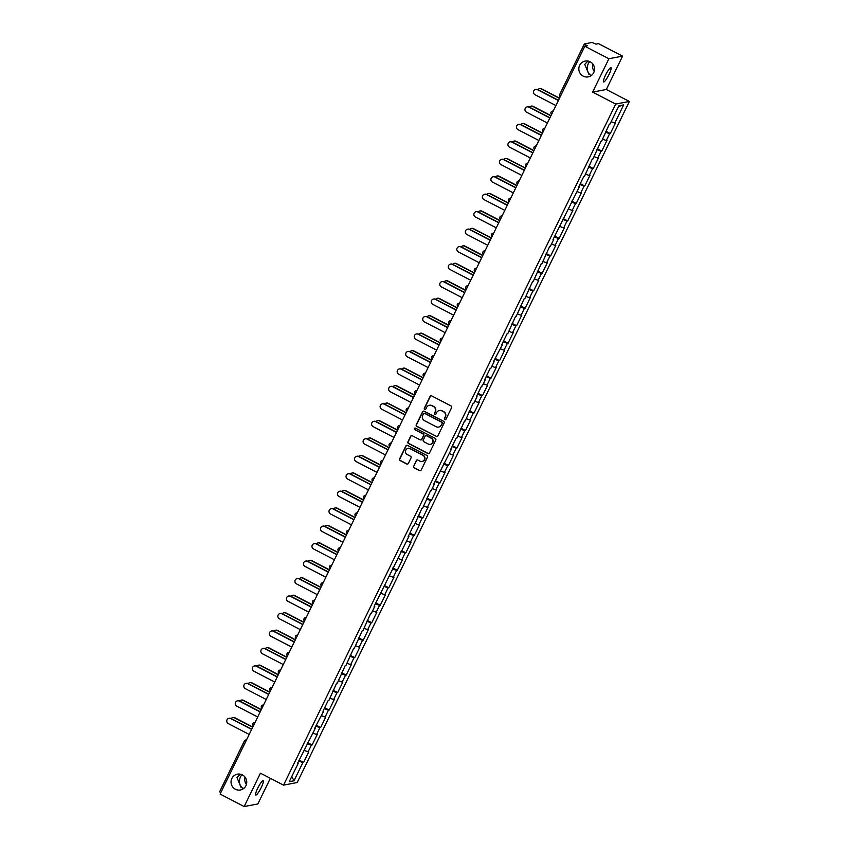 <?xml version="1.0" encoding="UTF-8"?>
<svg xmlns="http://www.w3.org/2000/svg" width="849" height="849" viewBox="0 0 849 849"><rect width="100%" height="100%" fill="white"/><g stroke="black" fill="none" stroke-linecap="round" stroke-linejoin="round"><path stroke-width="1.27" d="M587.964 61.043L584.749 64.354L588.877 74.309L590.044 74.829C587.084 71.974 586.489 68.26 588.251 63.686L589.684 61.563M583.199 76.134A8.044 7.843 79.2 0 1 585.184 61.064A8.044 7.843 79.2 0 1 594.48 70.117A8.044 7.843 79.2 0 1 583.199 76.134M594.236 71.305A8.044 7.843 79.2 0 1 592.846 64.025M240.161 774.15L236.945 777.461L241.074 787.416L242.241 787.936C239.28 785.081 238.686 781.367 240.447 776.793L241.88 774.67M235.396 789.241A8.044 7.843 79.2 0 1 237.38 774.171A8.044 7.843 79.2 0 1 246.677 783.224A8.044 7.843 79.2 0 1 235.396 789.241M246.433 784.412A8.044 7.843 79.2 0 1 245.043 777.122M444.812 419.671A0.86 0.838 -100.8 0 0 445.937 419.289L451.636 407.605A1.231 1.199 -100.8 0 0 451.095 405.949L431.674 395.889A1.231 1.199 -100.8 0 0 430.061 396.43L424.362 408.104A0.86 0.838 -100.8 0 0 425.285 409.345A0.86 0.838 -100.8 0 0 425.88 408.889L426.612 407.382A3.948 3.852 -100.8 0 1 431.78 405.652L433.404 406.491A3.948 3.852 -100.8 0 1 435.134 411.797L434.401 413.304A0.86 0.838 -100.8 0 0 435.314 414.545A0.86 0.838 -100.8 0 0 435.908 414.089L436.641 412.582A3.948 3.852 -100.8 0 1 441.809 410.852L443.433 411.691A3.948 3.852 -100.8 0 1 445.173 416.997L444.43 418.504A0.86 0.838 -100.8 0 0 444.812 419.671M439.495 410.46A3.948 3.852 -100.8 0 1 442.085 410.799L443.709 411.638A3.948 3.852 -100.8 0 1 445.438 416.944L444.706 418.451A0.86 0.838 -100.8 0 0 445.481 419.714M431.048 395.761A1.231 1.199 -100.8 0 0 430.337 396.377L424.638 408.061A0.86 0.838 -100.8 0 0 425.413 409.314M429.467 405.27A3.948 3.852 -100.8 0 1 432.056 405.599L433.669 406.438A3.948 3.852 -100.8 0 1 435.41 411.744L434.667 413.251A0.86 0.838 -100.8 0 0 435.452 414.514M257.725 788.222A8.044 1.411 -62.6 0 1 263.179 780.74A8.044 1.411 -62.6 0 1 261.227 787.554A8.044 1.411 -62.6 0 1 255.772 795.035A8.044 1.411 -62.6 0 1 257.725 788.222M605.528 75.115A8.044 1.411 -62.6 0 1 610.983 67.644A8.044 1.411 -62.6 0 1 609.03 74.447A8.044 1.411 -62.6 0 1 603.575 81.928A8.044 1.411 -62.6 0 1 605.528 75.115M413.559 466.154A1.231 1.199 -100.8 0 0 414.1 467.82L419.544 470.643A1.231 1.199 -100.8 0 0 421.157 470.102L427.482 457.133A1.231 1.199 -100.8 0 0 426.941 455.467L407.52 445.407A1.231 1.199 -100.8 0 0 405.907 445.948L399.582 458.916A1.231 1.199 -100.8 0 0 400.123 460.572L406.703 463.989A1.231 1.199 -100.8 0 0 408.327 463.448L411.033 457.898A1.231 1.199 -100.8 0 0 410.492 456.242L407.223 454.544A3.3 3.216 -100.8 0 1 408.04 448.368A3.3 3.216 -100.8 0 1 410.088 448.665L422.876 455.287A3.3 3.216 -100.8 0 1 422.059 461.474A3.3 3.216 -100.8 0 1 420.011 461.166L417.878 460.062A1.231 1.199 -100.8 0 0 416.265 460.604L413.824 466.101A1.231 1.199 -100.8 0 0 414.376 467.767L419.82 470.59A1.231 1.199 -100.8 0 0 420.446 470.717M592.623 92.106L606.303 89.495L622.582 56.119L608.903 58.73L592.623 92.106L615.705 104.066L283.524 785.134L260.441 773.184L244.162 806.55L220.093 794.08L584.834 46.26L587.391 45.772L585.63 44.859L584.961 46.239M608.903 58.73L584.834 46.26M436.216 436.45A1.231 1.199 -100.8 0 0 437.829 435.919L444.154 422.94A1.231 1.199 -100.8 0 0 443.613 421.284L424.203 411.224A1.231 1.199 -100.8 0 0 422.579 411.765L416.254 424.733A1.231 1.199 -100.8 0 0 416.795 426.389L436.492 436.407A1.231 1.199 -100.8 0 0 437.118 436.535M435.824 440.037L429.498 453.005A1.231 1.199 -100.8 0 1 427.885 453.546L408.465 443.486A1.231 1.199 -100.8 0 1 407.923 441.83L410.629 436.28A1.231 1.199 -100.8 0 1 412.243 435.739L420.117 439.814A1.231 1.199 -100.8 0 0 421.73 439.273L423.524 435.59A1.231 1.199 -100.8 0 0 422.982 433.935L414.79 429.69A0.86 0.838 -100.8 0 1 415.002 428.066A0.86 0.838 -100.8 0 1 415.532 428.151L435.282 438.381A1.231 1.199 -100.8 0 1 435.824 440.037M615.705 104.066L629.385 101.456L297.203 782.523L283.524 785.134M299.113 760.152L303.592 762.466L308.771 751.832L304.42 750.59M303.592 762.466L302.87 762.604L293.998 780.804L289.244 781.717L298.116 763.516L297.405 763.654L315.159 728.58L314.448 728.707L323.671 711.112L322.96 711.239L328.149 700.605L328.86 700.467L336.671 683.137L337.382 682.999L345.193 665.669L345.904 665.531L353.715 648.201L354.426 648.063L362.236 630.733L362.947 630.595L370.758 613.254L371.469 613.127L374.802 606.292L374.091 606.43L408.878 536.419L408.167 536.547L413.357 525.913L414.068 525.775L421.879 508.445L422.59 508.307L430.401 490.977L431.112 490.839L434.444 484.004L433.733 484.142L451.477 449.068L450.766 449.206L455.955 438.562L456.666 438.434L464.477 421.093L465.188 420.966L472.999 403.625L473.71 403.487L477.042 396.663L476.331 396.801L481.521 386.157L482.232 386.019L485.564 379.195L484.853 379.323L490.043 368.689L490.754 368.551L494.086 361.727L493.375 361.854L502.597 344.248L501.886 344.386L507.076 333.753L507.787 333.615L515.598 316.284L516.309 316.146L524.12 298.816L524.831 298.678L532.641 281.348L533.352 281.21L541.163 263.869L541.874 263.742L549.685 246.401L550.396 246.274L553.728 239.439L553.017 239.577L579.283 187.035L578.572 187.162L583.762 176.528L584.473 176.39L592.284 159.06L592.995 158.922L600.805 141.592L601.516 141.454L609.327 124.124L610.038 123.986L618.91 105.785L623.675 104.883L614.793 123.073L611.153 121.704M605.846 131.255L610.314 133.58L615.504 122.935L614.793 123.073M610.314 133.58L609.603 133.718L606.271 140.541L602.631 139.172M597.325 148.724L601.803 151.048L606.982 140.414L606.271 140.541M601.803 151.048L601.081 151.186L597.76 158.01L594.109 156.641M588.803 166.192L593.281 168.516L598.471 157.882L597.76 158.01M593.281 168.516L592.57 168.654L589.238 175.488L585.587 174.109M580.281 183.671L584.759 185.984L589.949 175.35L589.238 175.488M584.759 185.984L584.048 186.122L580.716 192.956L577.065 191.577M571.759 201.139L576.238 203.452L581.427 192.819L580.716 192.956M576.238 203.452L575.526 203.59L572.194 210.425L568.543 209.045M563.237 218.607L567.716 220.92L572.905 210.287L572.194 210.425M567.716 220.92L567.005 221.058L563.672 227.893L560.022 226.513M554.715 236.075L559.194 238.389L564.383 227.755L563.672 227.893M559.194 238.389L558.483 238.527L555.15 245.361L551.51 243.981M546.204 253.543L550.672 255.867L555.862 245.223L555.15 245.361M550.672 255.867L549.961 255.995L546.629 262.829L542.989 261.45M537.682 271.011L542.161 273.336L547.34 262.691L546.629 262.829M542.161 273.336L541.439 273.463L538.117 280.297L534.467 278.928M529.16 288.48L533.639 290.804L538.828 280.159L538.117 280.297M533.639 290.804L532.928 290.942L529.596 297.766L525.945 296.397M520.639 305.948L525.117 308.272L530.307 297.628L529.596 297.766M525.117 308.272L524.406 308.41L521.074 315.234L517.423 313.865M512.117 323.416L516.595 325.74L521.785 315.106L521.074 315.234M516.595 325.74L515.884 325.878L512.552 332.702L508.901 331.333M503.595 340.884L508.073 343.208L513.263 332.575L512.552 332.702M508.073 343.208L507.362 343.346L504.03 350.181L500.379 348.801M495.073 358.363L499.552 360.676L504.741 350.043L504.03 350.181M499.552 360.676L498.841 360.814L495.508 367.649L491.868 366.269M486.562 375.831L491.03 378.145L496.219 367.511L495.508 367.649M491.03 378.145L490.319 378.283L486.986 385.117L483.346 383.737M478.04 393.299L482.519 395.613L487.697 384.979L486.986 385.117M482.519 395.613L481.797 395.751L478.475 402.585L474.824 401.206M469.518 410.767L473.997 413.081L479.186 402.447L478.475 402.585M473.997 413.081L473.286 413.219L469.953 420.053L466.303 418.674M460.996 428.236L465.475 430.56L470.664 419.915L469.953 420.053M465.475 430.56L464.764 430.687L461.432 437.522L457.781 436.142M452.475 445.704L456.953 448.028L462.143 437.384L461.432 437.522M456.953 448.028L456.242 448.155L452.91 454.99L449.259 453.621M443.953 463.172L448.431 465.496L453.621 454.852L452.91 454.99M448.431 465.496L447.72 465.634L444.388 472.458L440.737 471.089M435.431 480.64L439.909 482.964L445.099 472.32L444.388 472.458M439.909 482.964L439.198 483.102L435.866 489.926L432.226 488.557M426.92 498.108L431.388 500.432L436.577 489.799L435.866 489.926M431.388 500.432L430.676 500.57L427.344 507.394L423.704 506.025M418.398 515.576L422.876 517.901L428.055 507.267L427.344 507.394M422.876 517.901L422.155 518.039L418.833 524.873L415.182 523.493M409.876 533.055L414.354 535.369L419.544 524.735L418.833 524.873M414.354 535.369L413.643 535.507L410.311 542.341L406.66 540.962M401.354 550.523L405.833 552.837L411.022 542.203L410.311 542.341M405.833 552.837L405.122 552.975L401.789 559.809L398.139 558.43M392.832 567.992L397.311 570.305L402.5 559.671L401.789 559.809M397.311 570.305L396.6 570.443L393.267 577.278L389.617 575.898M384.31 585.46L388.789 587.773L393.978 577.14L393.267 577.278M388.789 587.773L388.078 587.911L384.746 594.746L381.095 593.366M375.789 602.928L380.267 605.252L385.457 594.608L384.746 594.746M380.267 605.252L379.556 605.379L376.224 612.214L372.584 610.834M367.277 620.396L371.745 622.72L376.935 612.076L376.224 612.214M371.745 622.72L371.034 622.848L367.702 629.682L364.062 628.313M358.756 637.864L363.234 640.188L368.413 629.544L367.702 629.682M363.234 640.188L362.512 640.326L359.191 647.15L355.54 645.781M350.234 655.332L354.712 657.657L359.902 647.012L359.191 647.15M354.712 657.657L354.001 657.795L350.669 664.618L347.018 663.249M341.712 672.801L346.19 675.125L351.38 664.491L350.669 664.618M346.19 675.125L345.479 675.263L342.147 682.087L338.496 680.718M333.19 690.269L337.669 692.593L342.858 681.959L342.147 682.087M337.669 692.593L336.957 692.731L333.625 699.565L329.974 698.186M324.668 707.748L329.147 710.061L334.336 699.427L333.625 699.565M329.147 710.061L328.436 710.199L325.103 717.034L321.453 715.654M316.146 725.216L320.625 727.529L325.814 716.896L325.103 717.034M320.625 727.529L319.914 727.667L316.581 734.502L312.941 733.122M307.635 742.684L312.103 744.998L317.293 734.364L316.581 734.502M312.103 744.998L311.392 745.135L308.06 751.97M311.392 745.135L307.2 743.554M319.914 727.667L315.722 726.086M328.436 710.199L324.244 708.618M336.957 692.731L332.766 691.15M345.479 675.263L341.287 673.681M354.001 657.795L349.809 656.213M362.512 640.326L358.32 638.745M371.034 622.848L366.842 621.277M379.556 605.379L375.364 603.798M388.078 587.911L383.886 586.33M396.6 570.443L392.408 568.862M405.122 552.975L400.93 551.394M413.643 535.507L409.451 533.925M422.155 518.039L417.963 516.457M430.676 500.57L426.485 498.989M439.198 483.102L435.006 481.521M447.72 465.634L443.528 464.053M456.242 448.155L452.05 446.585M464.764 430.687L460.572 429.106M473.286 413.219L469.094 411.638M481.797 395.751L477.605 394.169M490.319 378.283L486.127 376.701M498.841 360.814L494.649 359.233M507.362 343.346L503.17 341.765M515.884 325.878L511.692 324.297M524.406 308.41L520.214 306.829M532.928 290.942L528.736 289.36M541.439 273.463L537.247 271.892M549.961 255.995L545.769 254.413M558.483 238.527L554.291 236.945M567.005 221.058L562.813 219.477M575.526 203.59L571.335 202.009M584.048 186.122L579.856 184.541M592.57 168.654L588.378 167.073M601.081 151.186L596.889 149.604M609.603 133.718L605.411 132.136M622.582 56.119L598.513 43.649L595.956 44.137L592.135 42.45L584.399 43.925L585.63 44.859M623.675 104.883L618.571 106.475M244.162 806.55L257.852 803.939L270.343 778.31M220.804 792.626L219.615 791.777L244.363 741.103M606.303 89.495L629.385 101.456M302.87 762.604L298.678 761.022M293.998 780.804L291.801 776.453M591.604 75.296L590.044 74.829L591.297 75.529M243.801 788.403L242.241 787.936L243.493 788.636M423.566 411.096A1.231 1.199 -100.8 0 0 422.855 411.712L416.53 424.68A1.231 1.199 -100.8 0 0 417.071 426.336L436.492 436.407M442.064 423.375A0.86 0.838 -100.8 0 0 441.682 422.208L424.638 413.378A0.86 0.838 -100.8 0 0 423.502 413.76L422.728 415.352A3.948 3.852 -100.8 0 0 424.458 420.658L436.11 426.697A3.948 3.852 -100.8 0 0 441.278 424.967L442.329 423.322A0.86 0.838 -100.8 0 0 441.947 422.155L441.682 422.208M424.235 413.283A0.86 0.838 -100.8 0 1 424.903 413.325L441.947 422.155M438.71 427.026A3.948 3.852 -100.8 0 0 441.554 424.914L441.278 424.967M442.329 423.322L441.554 424.914M411.616 435.601A1.231 1.199 -100.8 0 0 410.905 436.227L408.199 441.777A1.231 1.199 -100.8 0 0 408.74 443.433L428.151 453.493A1.231 1.199 -100.8 0 0 428.787 453.621M421.019 439.899A1.231 1.199 -100.8 0 0 422.006 439.22L423.8 435.537A1.231 1.199 -100.8 0 0 423.258 433.881L414.79 429.69M415.14 428.055A0.86 0.838 -100.8 0 0 415.065 429.636M428.289 444.048A3.3 3.216 -100.8 0 0 432.916 441.586A3.3 3.216 -100.8 0 0 431.154 438.169L426.654 435.834A1.231 1.199 -100.8 0 0 425.041 436.375L423.248 440.058A1.231 1.199 -100.8 0 0 423.789 441.713L428.289 444.048M430.475 444.324A3.3 3.216 -100.8 0 0 431.43 438.116L431.154 438.169M426.028 435.707A1.231 1.199 -100.8 0 1 426.93 435.781L431.43 438.116M417.252 459.935A1.231 1.199 -100.8 0 0 416.53 460.551L413.824 466.101M422.197 461.442A3.3 3.216 -100.8 0 0 423.152 455.234L422.876 455.287M408.178 448.336A3.3 3.216 -100.8 0 1 410.364 448.612L423.152 455.234M406.894 445.279A1.231 1.199 -100.8 0 0 406.183 445.895L399.858 458.863A1.231 1.199 -100.8 0 0 400.399 460.529L406.979 463.936A1.231 1.199 -100.8 0 0 407.605 464.063M539.699 88.667A2.834 2.759 79.2 0 1 541.641 88.89L541.28 88.954A2.834 2.759 -100.8 0 0 537.916 89.654M559.427 98.357L541.28 88.954M559.523 98.155L541.641 88.89M535.899 89.389A2.834 2.759 79.2 0 1 537.831 89.612L537.481 89.676A2.834 2.759 -100.8 0 0 533.512 91.798A2.834 2.759 -100.8 0 0 535.019 94.717L555.915 105.552M537.831 89.612L558.472 100.309M537.481 89.676L558.377 100.511M531.177 106.136A2.834 2.759 79.2 0 1 533.119 106.358L532.758 106.422A2.834 2.759 -100.8 0 0 529.405 107.123M550.905 115.825L532.758 106.422M551.001 115.623L533.119 106.358M522.655 123.604A2.834 2.759 79.2 0 1 524.597 123.827L524.236 123.89A2.834 2.759 -100.8 0 0 520.883 124.591M542.384 133.293L524.236 123.89M542.479 133.091L524.597 123.827M514.144 141.072A2.834 2.759 79.2 0 1 516.075 141.295L515.725 141.358A2.834 2.759 -100.8 0 0 512.361 142.07M533.862 150.761L515.725 141.358M533.957 150.56L516.075 141.295M505.622 158.54A2.834 2.759 79.2 0 1 507.553 158.763L507.203 158.827A2.834 2.759 -100.8 0 0 503.839 159.538M525.34 168.229L507.203 158.827M525.446 168.028L507.553 158.763M497.1 176.008A2.834 2.759 79.2 0 1 499.032 176.231L498.681 176.295A2.834 2.759 -100.8 0 0 495.317 177.006M516.818 185.698L498.681 176.295M516.924 185.496L499.032 176.231M527.378 106.857A2.834 2.759 79.2 0 1 529.309 107.08L528.959 107.144A2.834 2.759 -100.8 0 0 524.99 109.266A2.834 2.759 -100.8 0 0 526.497 112.185L547.393 123.02M529.309 107.08L549.95 117.778M528.959 107.144L549.855 117.979M518.856 124.336A2.834 2.759 79.2 0 1 520.787 124.548L520.437 124.623A2.834 2.759 -100.8 0 0 516.468 126.734A2.834 2.759 -100.8 0 0 517.975 129.653L538.871 140.488M520.787 124.548L541.429 135.246M520.437 124.623L541.333 135.447M510.334 141.804A2.834 2.759 79.2 0 1 512.276 142.016L511.915 142.091A2.834 2.759 -100.8 0 0 507.946 144.203A2.834 2.759 -100.8 0 0 509.464 147.132L530.36 157.956M512.276 142.016L532.907 152.714M511.915 142.091L532.811 152.916M501.812 159.272A2.834 2.759 79.2 0 1 503.754 159.485L503.393 159.559A2.834 2.759 -100.8 0 0 499.435 161.671A2.834 2.759 -100.8 0 0 500.942 164.6L521.838 175.425M503.754 159.485L524.395 170.182M503.393 159.559L524.289 170.384M493.29 176.741A2.834 2.759 79.2 0 1 495.232 176.953L494.871 177.027A2.834 2.759 -100.8 0 0 490.913 179.139A2.834 2.759 -100.8 0 0 492.42 182.068L513.316 192.893M495.232 176.953L515.874 187.65M494.871 177.027L515.768 187.852M488.578 193.487A2.834 2.759 79.2 0 1 490.51 193.699L490.16 193.774A2.834 2.759 -100.8 0 0 486.795 194.474M508.307 203.166L490.16 193.774M508.402 202.975L490.51 193.699M484.779 194.209A2.834 2.759 79.2 0 1 486.71 194.432L486.36 194.495A2.834 2.759 -100.8 0 0 482.391 196.607A2.834 2.759 -100.8 0 0 483.898 199.536L504.794 210.361M486.71 194.432L507.352 205.118M486.36 194.495L507.256 205.32M480.056 210.955A2.834 2.759 79.2 0 1 481.999 211.168L481.638 211.242A2.834 2.759 -100.8 0 0 478.274 211.942M499.785 220.644L481.638 211.242M499.881 220.443L481.999 211.168M476.257 211.677A2.834 2.759 79.2 0 1 478.189 211.9L477.838 211.963A2.834 2.759 -100.8 0 0 473.869 214.075A2.834 2.759 -100.8 0 0 475.376 217.004L496.272 227.829M478.189 211.9L498.83 222.587M477.838 211.963L498.734 222.788M471.535 228.423A2.834 2.759 79.2 0 1 473.477 228.636L473.116 228.71A2.834 2.759 -100.8 0 0 469.762 229.41M491.263 238.113L473.116 228.71M491.359 237.911L473.477 228.636M467.735 229.145A2.834 2.759 79.2 0 1 469.667 229.368L469.317 229.432A2.834 2.759 -100.8 0 0 465.348 231.554A2.834 2.759 -100.8 0 0 466.854 234.473L487.751 245.297M469.667 229.368L490.308 240.065M469.317 229.432L490.213 240.267M463.013 245.892A2.834 2.759 79.2 0 1 464.955 246.104L464.594 246.178A2.834 2.759 -100.8 0 0 461.24 246.879M482.741 255.581L464.594 246.178M482.837 255.379L464.955 246.104M459.213 246.613A2.834 2.759 79.2 0 1 461.145 246.836L460.795 246.9A2.834 2.759 -100.8 0 0 456.826 249.022A2.834 2.759 -100.8 0 0 458.333 251.941L479.229 262.765M461.145 246.836L481.786 257.534M460.795 246.9L481.691 257.735M454.502 263.36A2.834 2.759 79.2 0 1 456.433 263.583L456.083 263.646A2.834 2.759 -100.8 0 0 452.719 264.347M474.22 273.049L456.083 263.646M474.315 272.847L456.433 263.583M450.692 264.081A2.834 2.759 79.2 0 1 452.634 264.304L452.273 264.368A2.834 2.759 -100.8 0 0 448.304 266.49A2.834 2.759 -100.8 0 0 449.821 269.409L470.717 280.244M452.634 264.304L473.264 275.002M452.273 264.368L473.169 275.203M445.98 280.828A2.834 2.759 79.2 0 1 447.911 281.051L447.561 281.115A2.834 2.759 -100.8 0 0 444.197 281.815M465.698 290.517L447.561 281.115M465.804 290.316L447.911 281.051M442.17 281.55A2.834 2.759 79.2 0 1 444.112 281.772L443.751 281.836A2.834 2.759 -100.8 0 0 439.793 283.959A2.834 2.759 -100.8 0 0 441.3 286.877L462.196 297.712M444.112 281.772L464.753 292.47M443.751 281.836L464.647 292.672M437.458 298.296A2.834 2.759 79.2 0 1 439.389 298.519L439.039 298.583A2.834 2.759 -100.8 0 0 435.675 299.283M457.176 307.985L439.039 298.583M457.282 307.784L439.389 298.519M433.648 299.028A2.834 2.759 79.2 0 1 435.59 299.241L435.229 299.315A2.834 2.759 -100.8 0 0 431.271 301.427A2.834 2.759 -100.8 0 0 432.778 304.345L453.674 315.181M435.59 299.241L456.231 309.938M435.229 299.315L456.125 310.14M428.936 315.764A2.834 2.759 79.2 0 1 430.868 315.987L430.517 316.051A2.834 2.759 -100.8 0 0 427.153 316.762M448.665 325.454L430.517 316.051M448.76 325.252L430.868 315.987M425.137 316.497A2.834 2.759 79.2 0 1 427.068 316.709L426.718 316.783A2.834 2.759 -100.8 0 0 422.749 318.895A2.834 2.759 -100.8 0 0 424.256 321.824L445.152 332.649M427.068 316.709L447.71 327.406M426.718 316.783L447.614 327.608M420.414 333.233A2.834 2.759 79.2 0 1 422.356 333.455L421.995 333.519A2.834 2.759 -100.8 0 0 418.631 334.23M440.143 342.922L421.995 333.519M440.238 342.72L422.356 333.455M416.615 333.965A2.834 2.759 79.2 0 1 418.546 334.177L418.196 334.251A2.834 2.759 -100.8 0 0 414.227 336.363A2.834 2.759 -100.8 0 0 415.734 339.292L436.63 350.117M418.546 334.177L439.188 344.874M418.196 334.251L439.092 345.076M411.892 350.701A2.834 2.759 79.2 0 1 413.834 350.924L413.474 350.987A2.834 2.759 -100.8 0 0 410.12 351.698M431.621 360.39L413.474 350.987M431.716 360.188L413.834 350.924M408.093 351.433A2.834 2.759 79.2 0 1 410.025 351.645L409.674 351.719A2.834 2.759 -100.8 0 0 405.705 353.831A2.834 2.759 -100.8 0 0 407.212 356.76L428.108 367.585M410.025 351.645L430.666 362.343M409.674 351.719L430.57 362.544M403.371 368.179A2.834 2.759 79.2 0 1 405.313 368.392L404.952 368.466A2.834 2.759 -100.8 0 0 401.598 369.166M423.099 377.858L404.952 368.466M423.195 377.667L405.313 368.392M399.571 368.901A2.834 2.759 79.2 0 1 401.503 369.124L401.153 369.188A2.834 2.759 -100.8 0 0 397.183 371.3A2.834 2.759 -100.8 0 0 398.69 374.229L419.586 385.053M401.503 369.124L422.144 379.811M401.153 369.188L422.049 380.012M394.859 385.648A2.834 2.759 79.2 0 1 396.791 385.86L396.441 385.934A2.834 2.759 -100.8 0 0 393.076 386.635M414.577 395.337L396.441 385.934M414.673 395.135L396.791 385.86M391.049 386.369A2.834 2.759 79.2 0 1 392.991 386.592L392.631 386.656A2.834 2.759 -100.8 0 0 388.662 388.768A2.834 2.759 -100.8 0 0 390.179 391.697L411.075 402.522M392.991 386.592L413.622 397.279M392.631 386.656L413.527 397.481M386.337 403.116A2.834 2.759 79.2 0 1 388.269 403.328L387.919 403.402A2.834 2.759 -100.8 0 0 384.555 404.103M406.055 412.805L387.919 403.402M406.162 412.603L388.269 403.328M382.528 403.837A2.834 2.759 79.2 0 1 384.47 404.06L384.109 404.124A2.834 2.759 -100.8 0 0 380.15 406.247A2.834 2.759 -100.8 0 0 381.657 409.165L402.553 419.99M384.47 404.06L405.111 414.758M384.109 404.124L405.005 414.959M377.816 420.584A2.834 2.759 79.2 0 1 379.747 420.796L379.397 420.871A2.834 2.759 -100.8 0 0 376.033 421.571M397.534 430.273L379.397 420.871M397.64 430.072L379.747 420.796M374.006 421.306A2.834 2.759 79.2 0 1 375.948 421.529L375.587 421.592A2.834 2.759 -100.8 0 0 371.629 423.715A2.834 2.759 -100.8 0 0 373.136 426.633L394.032 437.458M375.948 421.529L396.589 432.226M375.587 421.592L396.483 432.428M369.294 438.052A2.834 2.759 79.2 0 1 371.225 438.275L370.875 438.339A2.834 2.759 -100.8 0 0 367.511 439.039M389.022 447.741L370.875 438.339M389.118 447.54L371.225 438.275M365.494 438.774A2.834 2.759 79.2 0 1 367.426 438.997L367.076 439.06A2.834 2.759 -100.8 0 0 363.107 441.183A2.834 2.759 -100.8 0 0 364.614 444.101L385.51 454.937M367.426 438.997L388.067 449.694M367.076 439.06L387.972 449.896M360.772 455.52A2.834 2.759 79.2 0 1 362.714 455.743L362.353 455.807A2.834 2.759 -100.8 0 0 358.989 456.507M380.501 465.21L362.353 455.807M380.596 465.008L362.714 455.743M356.973 456.242A2.834 2.759 79.2 0 1 358.904 456.465L358.554 456.529A2.834 2.759 -100.8 0 0 354.585 458.651A2.834 2.759 -100.8 0 0 356.092 461.569L376.988 472.405M358.904 456.465L379.545 467.162M358.554 456.529L379.45 467.364M352.25 472.989A2.834 2.759 79.2 0 1 354.192 473.211L353.831 473.275A2.834 2.759 -100.8 0 0 350.478 473.975M371.979 482.678L353.831 473.275M372.074 482.476L354.192 473.211M348.451 473.721A2.834 2.759 79.2 0 1 350.382 473.933L350.032 474.007A2.834 2.759 -100.8 0 0 346.063 476.119A2.834 2.759 -100.8 0 0 347.57 479.038L368.466 489.873M350.382 473.933L371.024 484.63M350.032 474.007L370.928 484.832M343.728 490.457A2.834 2.759 79.2 0 1 345.67 490.68L345.31 490.743A2.834 2.759 -100.8 0 0 341.956 491.454M363.457 500.146L345.31 490.743M363.552 499.944L345.67 490.68M339.929 491.189A2.834 2.759 79.2 0 1 341.86 491.401L341.51 491.475A2.834 2.759 -100.8 0 0 337.541 493.587A2.834 2.759 -100.8 0 0 339.048 496.516L359.944 507.341M341.86 491.401L362.502 502.099M341.51 491.475L362.406 502.3M335.217 507.925A2.834 2.759 79.2 0 1 337.149 508.148L336.798 508.211A2.834 2.759 -100.8 0 0 333.434 508.922M354.935 517.614L336.798 508.211M355.031 517.412L337.149 508.148M331.407 508.657A2.834 2.759 79.2 0 1 333.349 508.869L332.988 508.944A2.834 2.759 -100.8 0 0 329.019 511.056A2.834 2.759 -100.8 0 0 330.537 513.985L351.433 524.809M333.349 508.869L353.98 519.567M332.988 508.944L353.884 519.768M326.695 525.393A2.834 2.759 79.2 0 1 328.627 525.616L328.276 525.68A2.834 2.759 -100.8 0 0 324.912 526.391M346.413 535.082L328.276 525.68M346.519 534.881L328.627 525.616M322.885 526.125A2.834 2.759 79.2 0 1 324.827 526.338L324.467 526.412A2.834 2.759 -100.8 0 0 320.508 528.524A2.834 2.759 -100.8 0 0 322.015 531.453L342.911 542.278M324.827 526.338L345.469 537.035M324.467 526.412L345.363 537.237M318.173 542.872A2.834 2.759 79.2 0 1 320.105 543.084L319.755 543.158A2.834 2.759 -100.8 0 0 316.39 543.859M337.891 552.55L319.755 543.158M337.998 552.359L320.105 543.084M314.363 543.593A2.834 2.759 79.2 0 1 316.306 543.816L315.945 543.88A2.834 2.759 -100.8 0 0 311.986 545.992A2.834 2.759 -100.8 0 0 313.493 548.921L334.389 559.746M316.306 543.816L336.947 554.503M315.945 543.88L336.841 554.705M309.652 560.34A2.834 2.759 79.2 0 1 311.583 560.552L311.233 560.627A2.834 2.759 -100.8 0 0 307.869 561.327M329.38 570.029L311.233 560.627M329.476 569.828L311.583 560.552M305.852 561.062A2.834 2.759 79.2 0 1 307.784 561.285L307.434 561.348A2.834 2.759 -100.8 0 0 303.464 563.46A2.834 2.759 -100.8 0 0 304.971 566.389L325.867 577.214M307.784 561.285L328.425 571.971M307.434 561.348L328.33 572.173M301.13 577.808A2.834 2.759 79.2 0 1 303.072 578.02L302.711 578.095A2.834 2.759 -100.8 0 0 299.347 578.795M320.858 587.497L302.711 578.095M320.954 587.296L303.072 578.02M297.33 578.53A2.834 2.759 79.2 0 1 299.262 578.753L298.912 578.816A2.834 2.759 -100.8 0 0 294.943 580.939A2.834 2.759 -100.8 0 0 296.45 583.857L317.346 594.682M299.262 578.753L319.903 589.45M298.912 578.816L319.808 589.652M292.608 595.276A2.834 2.759 79.2 0 1 294.55 595.489L294.189 595.563A2.834 2.759 -100.8 0 0 290.836 596.263M312.336 604.966L294.189 595.563M312.432 604.764L294.55 595.489M288.809 595.998A2.834 2.759 79.2 0 1 290.74 596.221L290.39 596.285A2.834 2.759 -100.8 0 0 286.421 598.407A2.834 2.759 -100.8 0 0 287.928 601.325L308.824 612.15M290.74 596.221L311.381 606.918M290.39 596.285L311.286 607.12M284.086 612.745A2.834 2.759 79.2 0 1 286.028 612.967L285.667 613.031A2.834 2.759 -100.8 0 0 282.314 613.731M303.815 622.434L285.667 613.031M303.91 622.232L286.028 612.967M280.287 613.466A2.834 2.759 79.2 0 1 282.218 613.689L281.868 613.753A2.834 2.759 -100.8 0 0 277.899 615.875A2.834 2.759 -100.8 0 0 279.406 618.794L300.302 629.629M282.218 613.689L302.86 624.386M281.868 613.753L302.764 624.588M275.575 630.213A2.834 2.759 79.2 0 1 277.506 630.436L277.156 630.499A2.834 2.759 -100.8 0 0 273.792 631.2M295.293 639.902L277.156 630.499M295.388 639.7L277.506 630.436M271.765 630.934A2.834 2.759 79.2 0 1 273.707 631.157L273.346 631.221A2.834 2.759 -100.8 0 0 269.377 633.343A2.834 2.759 -100.8 0 0 270.895 636.262L291.791 647.097M273.707 631.157L294.338 641.855M273.346 631.221L294.242 642.056M267.053 647.681A2.834 2.759 79.2 0 1 268.984 647.904L268.634 647.967A2.834 2.759 -100.8 0 0 265.27 648.668M286.771 657.37L268.634 647.967M286.877 657.168L268.984 647.904M263.243 648.413A2.834 2.759 79.2 0 1 265.185 648.625L264.824 648.7A2.834 2.759 -100.8 0 0 260.866 650.812A2.834 2.759 -100.8 0 0 262.373 653.73L283.269 664.565M265.185 648.625L285.826 659.323M264.824 648.7L285.72 659.524M258.531 665.149A2.834 2.759 79.2 0 1 260.463 665.372L260.112 665.436A2.834 2.759 -100.8 0 0 256.748 666.147M278.249 674.838L260.112 665.436M278.355 674.637L260.463 665.372M254.721 665.881A2.834 2.759 79.2 0 1 256.663 666.094L256.302 666.168A2.834 2.759 -100.8 0 0 252.344 668.28A2.834 2.759 -100.8 0 0 253.851 671.209L274.747 682.034M256.663 666.094L277.305 676.791M256.302 666.168L277.198 676.993M250.009 682.617A2.834 2.759 79.2 0 1 251.941 682.84L251.591 682.904A2.834 2.759 -100.8 0 0 248.226 683.615M269.738 692.306L251.591 682.904M269.833 692.105L251.941 682.84M246.21 683.349A2.834 2.759 79.2 0 1 248.141 683.562L247.791 683.636A2.834 2.759 -100.8 0 0 243.822 685.748A2.834 2.759 -100.8 0 0 245.329 688.677L266.225 699.502M248.141 683.562L268.783 694.259M247.791 683.636L268.687 694.461M241.487 700.085A2.834 2.759 79.2 0 1 243.43 700.308L243.069 700.372A2.834 2.759 -100.8 0 0 239.705 701.083M261.216 709.775L243.069 700.372M261.312 709.573L243.43 700.308M237.688 700.818A2.834 2.759 79.2 0 1 239.62 701.03L239.269 701.104A2.834 2.759 -100.8 0 0 235.3 703.216A2.834 2.759 -100.8 0 0 236.807 706.145L257.703 716.97M239.62 701.03L260.261 711.727M239.269 701.104L260.165 711.929M232.966 717.564A2.834 2.759 79.2 0 1 234.908 717.776L234.547 717.851A2.834 2.759 -100.8 0 0 231.193 718.551M252.694 727.243L234.547 717.851M252.79 727.052L234.908 717.776M229.166 718.286A2.834 2.759 79.2 0 1 231.098 718.509L230.748 718.572A2.834 2.759 -100.8 0 0 226.779 720.684A2.834 2.759 -100.8 0 0 228.285 723.613L249.182 734.438M231.098 718.509L251.739 729.195M230.748 718.572L251.644 729.397M584.345 43.957L559.608 94.685L584.356 44.01M559.618 94.738A1.889 1.836 -100.8 0 0 560.117 96.935A1.889 1.889 0 0 1 559.608 94.685L560.796 95.544M245.541 741.899L244.406 741.018A1.889 1.836 79.2 0 1 246.454 740.041M551.128 112.121A1.889 1.836 79.2 0 1 553.187 111.145M551.097 112.206A1.889 1.836 -100.8 0 0 551.595 114.413M542.617 129.589A1.889 1.836 79.2 0 1 544.665 128.613M542.575 129.674A1.889 1.836 -100.8 0 0 543.073 131.882M534.095 147.068A1.889 1.836 79.2 0 1 536.144 146.081M534.053 147.142A1.889 1.836 -100.8 0 0 534.552 149.35A1.889 1.889 0 0 1 535.39 146.07L536.228 145.901M525.573 164.536A1.889 1.836 79.2 0 1 527.622 163.549M525.531 164.621A1.889 1.836 -100.8 0 0 526.03 166.818A1.889 1.889 0 0 1 526.868 163.539L527.717 163.369M517.052 182.004A1.889 1.836 79.2 0 1 519.1 181.017M517.009 182.089A1.889 1.836 -100.8 0 0 517.508 184.286A1.889 1.889 0 0 1 518.346 181.007L519.195 180.837M508.53 199.473A1.889 1.836 79.2 0 1 510.589 198.496M508.498 199.557A1.889 1.836 -100.8 0 0 508.997 201.754M500.008 216.941A1.889 1.836 79.2 0 1 502.067 215.964M499.976 217.026A1.889 1.836 -100.8 0 0 500.475 219.222M493.63 233.252L492.781 233.411A1.889 1.889 0 0 0 491.444 234.441A1.889 1.836 79.2 0 1 493.545 233.433M491.454 234.494A1.889 1.836 -100.8 0 0 491.953 236.691A1.889 1.889 0 0 1 491.444 234.441M482.975 251.877A1.889 1.836 79.2 0 1 485.023 250.901M482.932 251.962A1.889 1.836 -100.8 0 0 483.431 254.159M474.453 269.345A1.889 1.836 79.2 0 1 476.501 268.369M474.411 269.43A1.889 1.836 -100.8 0 0 474.909 271.627M465.931 286.813A1.889 1.836 79.2 0 1 467.979 285.837M465.889 286.898A1.889 1.836 -100.8 0 0 466.388 289.106M457.409 304.282A1.889 1.836 79.2 0 1 459.458 303.305M457.367 304.367A1.889 1.836 -100.8 0 0 457.866 306.574A1.889 1.889 0 0 1 458.704 303.284L459.553 303.125M448.888 321.76A1.889 1.836 79.2 0 1 450.946 320.773M448.856 321.835A1.889 1.836 -100.8 0 0 449.354 324.042A1.889 1.889 0 0 1 450.182 320.763L451.031 320.593M440.366 339.229A1.889 1.836 79.2 0 1 442.425 338.242M440.334 339.313A1.889 1.836 -100.8 0 0 440.833 341.51A1.889 1.889 0 0 1 441.66 338.231L442.509 338.061M431.844 356.697A1.889 1.836 79.2 0 1 433.903 355.71M431.812 356.782A1.889 1.836 -100.8 0 0 432.311 358.978M423.333 374.165A1.889 1.836 79.2 0 1 425.381 373.189M423.29 374.25A1.889 1.836 -100.8 0 0 423.789 376.447M414.811 391.633A1.889 1.836 79.2 0 1 416.859 390.657M414.768 391.718A1.889 1.836 -100.8 0 0 415.267 393.915A1.889 1.889 0 0 1 416.106 390.636L416.944 390.476M406.289 409.101A1.889 1.836 79.2 0 1 408.337 408.125M406.247 409.186A1.889 1.836 -100.8 0 0 406.745 411.383A1.889 1.889 0 0 1 407.584 408.104L408.433 407.945M397.767 426.569A1.889 1.836 79.2 0 1 399.815 425.593M397.725 426.654A1.889 1.836 -100.8 0 0 398.223 428.851M389.245 444.038A1.889 1.836 79.2 0 1 391.304 443.061M389.213 444.123A1.889 1.836 -100.8 0 0 389.712 446.319M380.723 461.506A1.889 1.836 79.2 0 1 382.782 460.529M380.692 461.591A1.889 1.836 -100.8 0 0 381.19 463.798A1.889 1.889 0 0 1 382.018 460.508L382.867 460.349M374.345 477.817L373.496 477.976A1.889 1.889 0 0 0 372.159 479.006A1.889 1.836 79.2 0 1 374.26 477.998M372.17 479.059A1.889 1.836 -100.8 0 0 372.669 481.266A1.889 1.889 0 0 1 372.159 479.006M363.69 496.453A1.889 1.836 79.2 0 1 365.739 495.466M363.648 496.527A1.889 1.836 -100.8 0 0 364.147 498.734M355.169 513.921A1.889 1.836 79.2 0 1 357.217 512.934M355.126 514.006A1.889 1.836 -100.8 0 0 355.625 516.203M346.647 531.389A1.889 1.836 79.2 0 1 348.695 530.402M346.604 531.474A1.889 1.836 -100.8 0 0 347.103 533.671M338.125 548.857A1.889 1.836 79.2 0 1 340.173 547.881M338.082 548.942A1.889 1.836 -100.8 0 0 338.581 551.139A1.889 1.889 0 0 1 339.42 547.86L340.269 547.701M329.603 566.325A1.889 1.836 79.2 0 1 331.662 565.349M329.571 566.41A1.889 1.836 -100.8 0 0 330.07 568.607A1.889 1.889 0 0 1 330.898 565.328L331.747 565.169M321.081 583.794A1.889 1.836 79.2 0 1 323.14 582.817M321.049 583.879A1.889 1.836 -100.8 0 0 321.548 586.075M312.559 601.262A1.889 1.836 79.2 0 1 314.618 600.285M312.528 601.347A1.889 1.836 -100.8 0 0 313.026 603.543M304.048 618.73A1.889 1.836 79.2 0 1 306.096 617.754M304.006 618.815A1.889 1.836 -100.8 0 0 304.504 621.012M295.526 636.198A1.889 1.836 79.2 0 1 297.575 635.222M295.484 636.283A1.889 1.836 -100.8 0 0 295.983 638.49A1.889 1.889 0 0 1 296.821 635.201L297.659 635.041M287.004 653.666A1.889 1.836 79.2 0 1 289.053 652.69M286.962 653.751A1.889 1.836 -100.8 0 0 287.461 655.959A1.889 1.889 0 0 1 288.299 652.669L289.148 652.51M278.483 671.145A1.889 1.836 79.2 0 1 280.531 670.158M278.44 671.219A1.889 1.836 -100.8 0 0 278.939 673.427M269.961 688.613A1.889 1.836 79.2 0 1 272.02 687.626M269.929 688.698A1.889 1.836 -100.8 0 0 270.428 690.895M261.439 706.081A1.889 1.836 79.2 0 1 263.498 705.095M261.407 706.166A1.889 1.836 -100.8 0 0 261.906 708.363A1.889 1.889 0 0 1 262.734 705.084L263.583 704.914M255.061 722.393L254.212 722.552A1.889 1.889 0 0 0 252.875 723.571A1.889 1.836 79.2 0 1 254.976 722.573M252.885 723.635A1.889 1.836 -100.8 0 0 253.384 725.831A1.889 1.889 0 0 1 252.875 723.571M246.539 739.861L245.701 740.02A1.889 1.889 0 0 0 244.353 741.05L219.615 791.777M553.272 110.964L552.423 111.123A1.889 1.889 0 0 0 551.585 114.435M544.75 128.432L543.912 128.592A1.889 1.889 0 0 0 543.063 131.903M510.673 198.316L509.825 198.475A1.889 1.889 0 0 0 508.976 201.786M502.152 215.784L501.303 215.943A1.889 1.889 0 0 0 500.464 219.254M485.108 250.72L484.27 250.88A1.889 1.889 0 0 0 483.421 254.191M476.586 268.188L475.748 268.348A1.889 1.889 0 0 0 474.899 271.659M468.075 285.657L467.226 285.816A1.889 1.889 0 0 0 466.377 289.127M433.988 355.529L433.139 355.699A1.889 1.889 0 0 0 432.3 359M425.466 373.008L424.627 373.167A1.889 1.889 0 0 0 423.778 376.478M399.911 425.413L399.062 425.572A1.889 1.889 0 0 0 398.213 428.883M391.389 442.881L390.54 443.04A1.889 1.889 0 0 0 389.691 446.351M365.823 495.285L364.985 495.455A1.889 1.889 0 0 0 364.136 498.756M357.302 512.754L356.463 512.923A1.889 1.889 0 0 0 355.614 516.224M348.79 530.222L347.941 530.392A1.889 1.889 0 0 0 347.092 533.692M323.225 582.637L322.376 582.796A1.889 1.889 0 0 0 321.538 586.107M314.703 600.105L313.854 600.264A1.889 1.889 0 0 0 313.016 603.575M306.181 617.573L305.343 617.732A1.889 1.889 0 0 0 304.494 621.044M280.626 669.978L279.777 670.148A1.889 1.889 0 0 0 278.928 673.448M272.104 687.446L271.255 687.616A1.889 1.889 0 0 0 270.406 690.916"/></g></svg>
